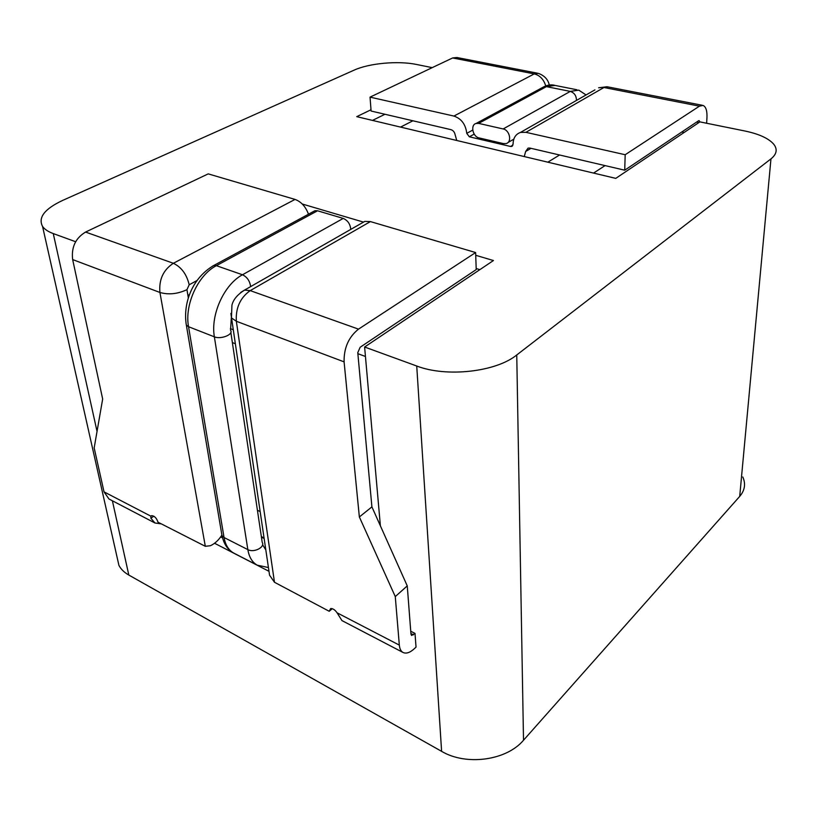<?xml version="1.0" encoding="UTF-8"?>
<svg xmlns="http://www.w3.org/2000/svg" width="817" height="817" viewBox="0 0 817 817"><rect width="100%" height="100%" fill="white"/><g stroke="black" fill="none" stroke-linecap="round" stroke-linejoin="round"><path stroke-width="1.23" d="M742.806 476.985C745.88 483.868 744.849 490.343 739.712 496.399L523.513 740.233C506.601 760.484 466.282 766.05 441.609 751.344L128.82 575.066C124.245 572.451 120.936 569.224 118.925 565.395L116.862 556.275M441.609 751.344L416.731 366.016L364.617 347.021L380.385 525.831M410.747 631.235L415.016 633.41L411.584 635.473L410.971 634.227L407.254 585.901L371.909 506.877L357.775 352.658L360.154 347.256L476.219 269.579L475.627 252.545L358.52 329.139C348.645 337.043 343.834 347.95 344.09 361.86L236.348 321.265L274.481 582.276L329.22 611.279L332.243 608.685M407.254 585.901L395.275 596.594L399.329 645.113C399.676 648.78 400.892 651.22 402.965 652.436C406.172 653.988 410.022 652.691 414.525 648.545L416.037 647.105L415.016 633.41M268.987 571.318L214.585 543.274M75.644 241.73L53.268 233.58L97.039 431.386M118.925 565.395L42.555 226.411C37.919 217.557 44.598 208.907 62.572 200.451L354.057 70.16C369.161 63.215 398.216 60.591 416.547 64.472L432.193 67.648M371.01 109.754L356.753 116.657L615.773 178.372L699.903 121.886L744.818 130.986C759.085 133.968 768.756 138.41 773.822 144.313C777.682 149.358 776.732 154.209 770.962 158.876L516.752 354.966L523.513 740.233M416.731 366.016C446.45 377.536 496.021 371.96 516.752 354.966M42.555 226.411C44.567 229.291 48.132 231.681 53.268 233.58M475.719 255.292L493.437 260.531L364.617 347.021M365.444 356.478L357.866 353.679M681.817 131.976L684.146 132.466M372.501 120.416L384.95 114.257M363.504 222.112L302.27 204.015M261.358 536.616L264.044 537.954M189.258 295.345L187.798 294.712M476.188 268.538L479.855 269.651M400.555 127.095L412.922 120.783M547.839 162.185L559.563 154.995M593.561 173.081L605.029 165.606M456.744 140.483L455.161 134.897C454.63 132.16 453.231 130.414 450.953 129.658L371.102 111.03L370.04 97.131L453.905 116.065C461.401 118.639 465.68 124.398 466.762 133.345L469.336 136.807L510.543 146.478L511.636 146.457L513.076 144.149C513.188 138.093 515.639 134.182 520.439 132.446L594.929 89.88M479.099 137.92L503.476 143.618L506.152 143.567C512.228 142.178 509.777 130.087 503.149 128.953L478.639 123.398L476.127 123.449C470.173 124.817 472.655 136.776 479.099 137.92M699.812 121.947L699.178 120.64L698.555 120.773L624.719 170.191L625.179 154.73L525.913 132.323L520.439 132.446M625.179 154.73L699.444 106.159L603.957 87.511L525.913 132.323M624.719 170.191L529.947 148.081L528.068 148.122L525.648 151.492L524.248 156.568M706.613 123.244L706.95 117.903C707.267 110.918 705.98 106.761 703.069 105.434L699.444 106.159M370.04 97.131L452.628 57.956L456.887 57.507L537.412 73.183M402.965 652.436L341.945 620.583L337.064 612.801C334.97 609.809 332.836 608.399 330.64 608.573L329.22 611.279M150.879 516.181L151.686 515.619C154.484 515.925 156.598 518.111 158.008 522.186L205.312 546.297L159.928 292.466L72.662 259.581L102.666 399.013L94.169 447.92L104.025 491.865L150.879 516.181L150.879 518.223L154.954 522.992L161.245 523.871M395.275 596.594L359.357 516.967L344.09 361.86M72.662 259.581C71.202 247.326 75.511 238.145 85.571 232.059L208.223 173.878L295.049 199.419C301.105 201.625 305.599 206.548 308.499 214.197M197.04 280.497L189.187 284.786L186.96 289.647L188.349 298.021M222.357 537.269L221.581 537.504M361.073 223.501L364.77 221.397L370.418 221.591L475.627 252.545M154.954 522.992L108.988 499.003L104.025 491.865M371.909 506.877L359.357 516.967M257.416 510.257L260.133 511.575M230.394 328.648L233.202 329.721M235.276 343.722L232.375 342.589M274.481 582.276L269.559 575.199L230.874 313.401M221.795 535.227C218.619 540.18 214.83 543.683 210.449 545.715L205.312 546.297M313.401 211.542L314.984 210.694L317.547 210.786L343.232 218.415C347.725 220.365 350.238 224.021 350.769 229.393M112.389 500.78L128.82 575.066M739.712 496.399L770.962 158.876M474.197 134.131L469.336 136.807M510.543 146.478L512.943 145.089M698.954 122.53L696.635 122.06M453.905 116.065L534.267 73.898L452.628 57.956M530.989 148.326L525.648 151.492M466.762 133.345L472.716 130.097M545.746 85.948C543.754 79.412 539.935 75.399 534.267 73.898L538.342 73.367C544.459 75.613 548.105 79.504 549.279 85.039M702.263 105.27L607.858 86.898L598.626 87.766L607.102 86.735M576.434 100.45C576.434 95.793 574.382 92.781 570.286 91.402L546.43 86.622L555.06 85.417C551.587 84.406 547.89 84.845 543.969 86.725L542.376 87.582M478.639 123.398L546.43 86.622L543.969 86.725L476.127 123.449M503.149 128.953L570.286 91.402L578.783 90.136L586.055 94.956M264.126 538.485L261.43 537.147M153.831 516.191L150.879 518.223M337.064 612.801L399.329 645.113M85.571 232.059L173.347 263.278L295.049 199.419M370.418 221.591L250.206 290.617L358.52 329.139M410.92 633.532L413.484 634.84M240.637 292.496L244.518 290.106L250.206 290.617C240.188 297.776 235.562 307.989 236.348 321.265L231.456 317.895L231.936 305.201C233.213 299.655 237.41 294.62 244.518 290.106L364.77 221.397M186.96 289.647C177.667 294.008 168.649 294.947 159.928 292.466C158.804 279.659 163.277 269.927 173.347 263.278C181.415 267.128 186.695 274.298 189.187 284.786M262.584 544.735L265.811 549.912M221.632 533.46L221.999 535.666L224.052 537.515L247.847 549.616C253.852 553.058 265.413 547.124 262.206 542.325L230.854 332.427M186.031 323.256L186.358 325.166L188.543 326.718L214.371 336.829L247.847 549.616C249.124 557.184 252.259 562.372 257.232 565.18L268.425 567.529M224.052 537.515C225.41 545.01 228.617 550.188 233.662 553.038C227.769 549.892 223.889 544.102 221.999 535.666L186.358 325.166C182.947 305.252 190.8 278.924 213.799 265.464L216.372 265.678C198.02 275.002 184.346 304.823 188.543 326.718L224.052 537.515M317.547 210.786L216.372 265.678L242.496 274.767C224.215 284.357 210.388 314.688 214.371 336.829C220.886 339.709 233.917 334.408 230.537 330.313L231.323 317.701M343.232 218.415L242.496 274.767C247.112 277.004 249.828 280.956 250.645 286.604M212.246 266.322L314.984 210.694M511.636 146.457L512.371 146.029M576.914 89.768L555.06 85.417M507.949 142.536L513.801 139.186M233.662 553.038L257.232 565.18"/></g></svg>
